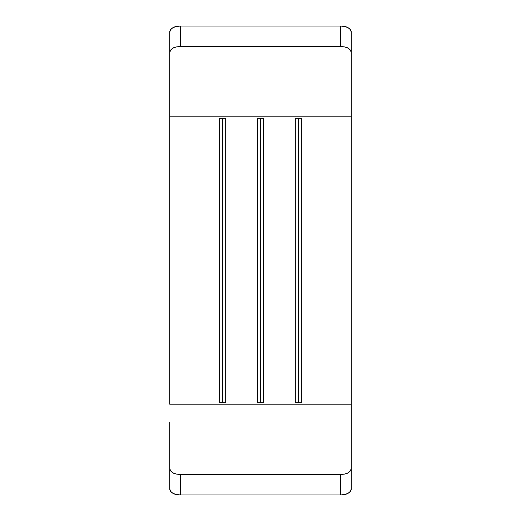 <?xml version="1.0" encoding="UTF-8"?>
<svg xmlns="http://www.w3.org/2000/svg" width="521" height="521" viewBox="0 0 521 521"><rect width="100%" height="100%" fill="white"/><g stroke="black" fill="none" stroke-linecap="round" stroke-linejoin="round"><path stroke-width="0.39" stroke-dasharray="2.6 1.95" d="M169.748 404.198L351.252 404.198L351.252 116.802L169.748 116.802L169.748 404.198L351.252 404.198L351.252 116.802L169.748 116.802L169.748 32.152L169.748 404.198M351.252 32.152L351.252 116.802L351.252 32.152M351.252 422.329L351.252 468.268M351.252 52.732L351.252 98.671M169.748 52.732L169.748 98.671M169.748 422.329L169.748 468.268M257.472 118.319L263.528 118.319L257.472 118.319M260.5 402.681L257.472 402.681L260.5 402.681M219.66 118.319L225.71 118.319L219.66 118.319M222.688 402.681L219.66 402.681L222.688 402.681M295.29 118.319L301.34 118.319L295.29 118.319M298.312 402.681L301.34 402.681L298.312 402.681"/><path stroke-width="0.78" d="M351.252 52.732L351.252 116.802L169.748 116.802L169.748 52.732L170.549 50.218L172.842 48.212L176.274 46.936L180.331 46.499L340.669 46.499L344.733 46.942L348.165 48.219L350.457 50.224L351.252 52.732L351.252 32.152L351.252 52.732C351.271 50.98 350.242 49.475 348.165 48.219C347.26 47.385 344.759 46.818 340.669 46.499L180.331 46.499L180.331 26.05L340.669 26.05L344.72 26.486L348.158 27.75L350.451 29.71L351.252 32.152C351.271 30.459 350.236 28.987 348.158 27.75C347.247 26.929 344.752 26.363 340.669 26.05L340.669 46.499L340.669 26.05L180.331 26.05C176.248 26.363 173.747 26.929 172.835 27.75L176.267 26.486L180.331 26.05L180.331 46.499C176.248 46.818 173.747 47.385 172.842 48.212C170.758 49.469 169.729 50.98 169.748 52.732L169.748 32.152L170.549 29.717L172.835 27.75C170.758 28.994 169.729 30.459 169.748 32.152L169.748 52.732M169.748 98.671L169.748 116.802L351.252 116.802L351.252 404.198L169.748 404.198L169.748 116.802L169.748 404.198L351.252 404.198L351.252 468.268L350.451 470.782L348.158 472.788L344.726 474.064L340.669 474.501L180.331 474.501L176.267 474.058L172.835 472.781L170.543 470.776L169.748 468.268L169.748 422.329M295.29 402.681L301.34 402.681L301.34 118.319L295.29 118.319L295.29 402.681L295.29 118.319L301.34 118.319L301.34 402.681L295.29 402.681M219.66 402.681L225.71 402.681L225.71 118.319L219.66 118.319L219.66 402.681L219.66 118.319L225.71 118.319L225.71 402.681L219.66 402.681M257.472 402.681L263.528 402.681L263.528 118.319L257.472 118.319L257.472 402.681L257.472 118.319L263.528 118.319L263.528 402.681L257.472 402.681M351.252 468.268C351.271 470.02 350.242 471.531 348.158 472.788C347.253 473.615 344.752 474.182 340.669 474.501L340.669 494.95C344.752 494.637 347.253 494.071 348.165 493.25C350.242 492.006 351.271 490.541 351.252 488.848L351.252 468.268L351.252 488.848L350.451 491.283L348.165 493.25L344.733 494.514L340.669 494.95L180.331 494.95L180.331 474.501L340.669 474.501L340.669 494.95L180.331 494.95L176.28 494.514L172.842 493.25L170.549 491.29L169.748 488.848C169.729 490.541 170.764 492.013 172.842 493.25C173.754 494.071 176.248 494.637 180.331 494.95L180.331 474.501C176.241 474.182 173.74 473.615 172.835 472.781C170.758 471.525 169.729 470.02 169.748 468.268L169.748 488.848L169.748 468.268M351.252 98.671L351.252 422.329M260.5 118.319L260.5 402.681L260.5 118.319M222.688 118.319L222.688 402.681L222.688 118.319M298.312 118.319L298.312 402.681L298.312 118.319"/></g></svg>
